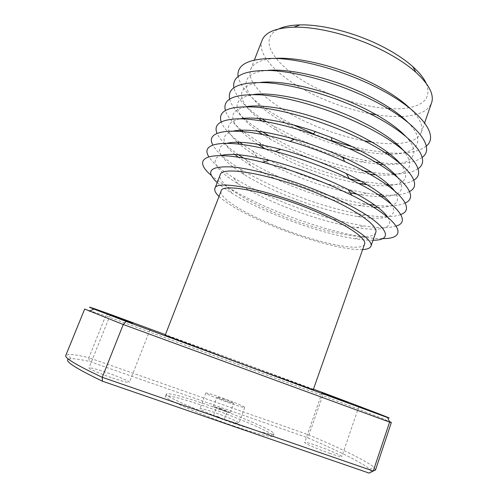 <?xml version="1.0" encoding="UTF-8"?>
<svg xmlns="http://www.w3.org/2000/svg" width="498" height="498" viewBox="0 0 498 498"><rect width="100%" height="100%" fill="white"/><g stroke="black" fill="none" stroke-linecap="round" stroke-linejoin="round"><path stroke-width="0.37" stroke-dasharray="2.49 1.87" d="M426.238 83.39C431.1 96.338 425.441 104.431 409.263 107.655M409.163 107.674C403.81 108.682 397.746 109.043 390.961 108.763M387.942 108.601C365.501 106.777 342.587 100.372 319.187 89.379C279.129 70.834 254.21 40.22 278.868 28.878M262.091 40.301C255.991 55.72 281.376 79.556 315.495 95.566C333.187 103.914 351.246 109.927 369.665 113.606M376.401 114.789C384.979 116.127 392.928 116.719 400.255 116.551M401.456 116.513C417.903 115.885 427.931 111.378 431.542 102.986M217.657 416.54L224.262 419.453L220.147 418.395L213.524 415.475L217.657 416.54M220.546 408.74L227.163 411.591L223.073 410.483L216.437 407.625L220.546 408.74M219.836 408.248C225.999 410.477 229.466 411.964 230.225 412.73L223.807 410.987C217.582 408.74 214.103 407.24 213.374 406.493L219.836 408.248M223.278 398.96C229.429 401.189 232.896 402.639 233.686 403.324L227.318 401.488C221.106 399.234 217.62 397.771 216.867 397.105L223.278 398.96M224.125 419.291C212.011 415.139 199.169 409.487 199.972 408.715C200.918 408.223 205.948 409.537 215.055 412.649C226.802 416.695 239.594 422.279 238.953 423.138C238.169 423.661 233.226 422.385 224.125 419.291M230.057 403.199C218.012 398.985 205.139 393.563 205.842 393.053C206.707 392.76 211.669 394.198 220.726 397.36C232.41 401.463 245.24 406.829 244.692 407.42C243.983 407.756 239.102 406.349 230.057 403.199M330.106 453.473C318.191 449.383 303.817 443.108 304.664 442.423C305.293 442.012 309.27 443.071 316.604 445.592C328.145 449.57 342.487 455.782 341.821 456.566C341.304 457.002 337.395 455.969 330.106 453.473M111.178 377.54C99.376 373.475 88.289 368.638 88.993 367.904C90.343 367.431 96.525 369.068 107.518 372.828C118.991 376.793 130.009 381.568 129.43 382.364C128.303 382.894 122.222 381.287 111.178 377.54M275.108 58.391C261.313 59.387 253.189 63.003 250.743 69.253C245.234 83.191 271.286 105.869 305.71 121.661C325.051 130.569 344.566 136.956 364.262 140.822M371.956 142.129C380.31 143.368 387.936 143.878 394.833 143.673M396.383 143.605C410.134 142.907 418.445 139.154 421.314 132.35C423.524 126.013 419.714 117.976 409.885 108.247M426.251 146.082C418.943 151.896 406.324 154.156 388.39 152.855M385.054 152.575L365.75 149.73L352.335 146.711M331.693 140.641L313.398 133.875M407.75 122.203C427.465 141.862 416.502 154.318 390.071 154.143M387.444 154.125C379.376 153.938 370.512 152.892 360.845 150.987M350.206 148.622C333.778 144.507 317.699 138.849 301.969 131.646L284.595 122.801M422.148 157.374C414.168 163.114 400.311 164.894 380.596 162.715M375.424 162.068L366.491 160.624C343.365 156.229 320.233 148.796 297.101 138.313L273.968 126.399L266.249 121.686M405.409 136.06C423.605 155.027 410.713 165.934 383.223 164.552M379.215 164.328L361.031 161.912L346.284 158.657M342.954 157.791C327.69 153.664 312.769 148.292 298.202 141.675L293.689 139.565M418.009 168.71C413.041 172.19 405.241 173.97 394.609 174.07M393.588 174.076C386.965 174.063 379.681 173.46 371.745 172.271M363.92 170.951C340.501 166.419 316.983 158.856 293.372 148.255L269.2 135.917M402.876 149.811C414.155 163.643 411.547 171.878 395.045 174.518M394.304 174.63C389 175.333 382.794 175.383 375.673 174.779M369.777 174.157L360.907 172.818C339.032 168.803 316.871 161.782 294.43 151.753L270.277 139.291L262.664 134.535M413.807 180.095C408.472 183.413 400.081 184.907 388.633 184.584M386.355 184.497L361.305 181.334M349.353 178.757C329.215 173.864 309.308 167.023 289.618 158.239C278.712 153.34 268.715 148.155 259.626 142.677L243.354 131.603M400.174 163.481C410.115 176.398 406.611 183.743 389.654 185.524M387.992 185.667C382.003 186.065 375.05 185.748 367.132 184.714M358.498 183.376C336.287 179.236 313.672 172.071 290.633 161.869L265.235 148.877M409.543 191.525C403.747 194.674 394.615 195.832 382.147 194.998M378.268 194.687L366.472 193.174L348.183 189.508M348.052 189.477C327.192 184.441 306.457 177.369 285.858 168.268L269.194 160.306M397.311 177.058C405.976 189.109 401.519 195.583 383.933 196.48M381.113 196.548C374.863 196.579 367.748 195.938 359.755 194.637L357.116 194.189M350.268 192.863C329.321 188.362 308.169 181.415 286.823 172.034C275.792 167.141 265.832 161.993 256.949 156.609C250.04 152.394 244.219 148.248 239.488 144.165M405.198 202.991C398.811 205.954 388.733 206.701 374.957 205.244M368.962 204.504L365.912 204.056C339.15 199.58 311.206 191.008 282.073 178.346C268.683 172.445 256.707 166.245 246.149 159.752L243.541 158.109M394.292 190.553C401.73 201.79 396.227 207.386 377.783 207.349M373.456 207.212L358.821 205.587C334.731 201.491 309.457 193.71 282.995 182.243C270.856 176.908 260.037 171.337 250.538 165.529L238.361 157.237M400.766 214.495C397.466 215.852 393.022 216.599 387.432 216.73M387.127 216.736C380.802 216.848 373.469 216.263 365.127 214.98C337.75 210.436 308.797 201.597 278.276 188.462C263.703 182.1 250.824 175.47 239.638 168.561C232.466 164.103 226.522 159.777 221.784 155.575M391.129 203.968C395.512 210.473 394.304 214.769 387.525 216.86M387.351 216.916C380.702 218.753 370.811 218.641 357.676 216.58C333.062 212.422 306.886 204.392 279.148 192.502C265.938 186.75 254.304 180.793 244.25 174.624C232.933 167.639 225.351 161.29 221.504 155.569M396.215 226.024C389.243 228.184 378.548 228.159 364.138 225.949C336.243 221.317 306.351 212.21 274.46 198.627C258.73 191.83 244.991 184.795 233.245 177.531C220.863 169.83 212.733 162.89 208.843 156.708M387.824 217.309C394.995 228.221 380.441 231.47 356.35 227.623C331.288 223.378 304.272 215.105 275.288 202.804C261.027 196.66 248.62 190.348 238.069 183.874C217.277 171.113 208.345 159.173 220.882 155.557M382.203 238.598C376.749 238.654 370.338 238.112 362.967 236.986C336.953 233.008 301.564 222.077 270.626 208.836C253.762 201.615 239.202 194.232 226.957 186.669C220.626 182.735 215.404 178.969 211.295 175.377M373.039 240.217C368.034 240.341 361.971 239.849 354.85 238.729C331.606 235.093 299.454 225.121 271.404 213.15C256.115 206.626 242.974 200.003 231.981 193.28C225.849 189.495 220.925 185.922 217.203 182.567M232.883 425.709C257.958 434.169 271.398 437.63 273.197 436.092C274.579 433.49 239.339 418.227 207.791 407.327C185.1 399.402 166.133 394.285 165.541 396.265C162.958 398.182 198.578 413.981 232.883 425.709M233.755 423.344C258.804 431.822 272.213 435.333 273.993 433.87C275.338 431.374 240.086 416.191 208.556 405.272C185.879 397.329 166.948 392.156 166.382 394.061C163.842 395.885 199.474 411.585 233.755 423.344M313.242 389.791C313.553 389.567 264.264 371.103 221.915 355.516L165.268 335.054M364.561 244.082C361.641 253.133 311.443 241.505 271.049 224.181C241.63 211.855 218.566 197.295 221.124 191.02M362.631 249.566C345.052 250.619 303.761 239.196 269.362 224.604C245.446 214.451 228.663 205.064 219.02 196.449M375.729 232.56C372.112 243.348 317.463 231.302 273.931 212.403C242.134 198.945 217.116 182.536 220.147 175.01M68.456 359.139L70.616 358.697C74.308 358.529 80.576 359.444 89.422 361.448L307.577 437.742C338.702 451.082 363.353 463.221 369.721 469.34C371.906 471.432 371.707 472.683 369.13 473.1M313.454 389.175L165.423 334.662M84.679 309.046L105.669 315.913L88.862 357.707C79.412 355.46 72.714 354.364 68.78 354.433L65.78 355.448M375.504 470.019L373.892 467.298C367.051 461.104 341.23 448.63 308.934 434.941L88.862 357.707L89.422 361.448M108.589 313.734L105.669 315.913L322.698 395.599L308.934 434.941L307.577 437.742M323.302 392.804L322.698 395.599C355.323 407.918 381.748 418.115 389.318 421.439M221.405 155.413C217.614 149.406 219.5 145.366 227.057 143.275M221.56 155.37C217.402 151.635 214.514 148.18 212.889 144.999M234.994 154.529C220.963 142.553 220.421 134.721 233.388 131.03M238.505 154.766C227.1 146.91 219.935 139.782 217.01 133.377M237.397 142.272C224.623 130.152 225.451 122.334 239.88 118.823M269.076 160.244L252.803 151.124L242.862 144.601M239.719 142.31C229.709 134.827 223.527 128.005 221.174 121.848M257.802 144.277C251.123 139.907 245.639 135.624 241.356 131.422M240.179 130.233C228.464 117.845 230.586 109.99 246.541 106.647M241.567 130.183C232.659 122.981 227.262 116.383 225.376 110.394M257.79 131.173C251.988 126.996 247.307 122.919 243.74 118.935M243.248 118.368C232.442 105.626 235.815 97.67 253.382 94.514M262.402 131.827C255.599 127.563 249.685 123.28 244.649 118.978M243.877 118.312C235.865 111.315 231.103 104.885 229.597 99.015M290.595 138.058L277.28 130.93L261.904 120.933M258.711 118.493C236.942 101.648 234.253 84.984 260.41 82.419M261.898 118.81C245.514 107.63 236.158 97.266 233.823 87.71M284.526 122.757C245.358 101.424 229.952 73.281 267.65 70.38M293.776 125.048L281.625 118.611C255.866 103.951 241.349 89.901 238.063 76.468M224.262 419.453L227.163 411.591M230.225 412.73L233.686 403.324M205.842 393.053L199.972 408.715M322.044 392.798L304.664 442.423M110.263 314.879L88.993 367.904M421.314 132.35L424.626 122.85M360.801 150.969L365.75 149.73M361.031 161.912L366.491 160.624M360.907 172.818L365.464 171.779M360.465 183.718L366.789 182.318M359.755 194.637L366.472 193.174M358.821 205.587L365.912 204.056M357.676 216.58L365.127 214.98M356.35 227.623L364.138 225.949M354.85 238.729L362.967 236.986M273.197 436.092L273.993 433.87M165.541 396.265L166.382 394.061M231.981 193.28L226.957 186.669M238.069 183.874L233.245 177.531M244.25 174.624L239.638 168.561M250.538 165.529L246.149 159.752M256.949 156.609L252.803 151.124M263.517 147.856L259.626 142.677M270.277 139.291L267.488 135.537M277.28 130.93L273.968 126.399M284.576 122.769L281.625 118.611M250.743 69.253L254.416 59.885M150.097 329.576L129.43 382.364M358.927 406.474L341.821 456.566M244.692 407.42L238.953 423.138M213.374 406.493L216.867 397.105M213.524 415.475L216.437 407.625M369.721 469.34L373.892 467.298M70.616 358.697L68.78 354.433"/><path stroke-width="0.75" d="M278.868 28.878C284.103 26.438 291.137 25.112 299.964 24.9C322.287 24.271 355.51 32.787 381.947 46.314C394.491 52.726 404.781 59.499 412.811 66.645C419.372 72.552 423.848 78.13 426.238 83.39M390.961 108.763L387.942 108.601M369.665 113.606L376.401 114.789M400.255 116.551L401.456 116.513M424.626 122.85L431.542 102.986C434.368 94.745 429.151 84.511 415.892 72.291C407.252 64.634 396.14 57.351 382.557 50.429C353.929 35.819 317.898 26.556 293.945 27.178C275.929 27.832 265.31 32.208 262.091 40.301L254.416 59.885M347.672 402.409L322.044 392.798L347.672 402.409M132.649 323.277L110.263 314.879L132.649 323.277M364.262 140.822L371.956 142.129M394.833 143.673L396.383 143.605M409.885 108.247C400.691 99.469 387.693 90.897 370.885 82.544C338.926 66.664 298.557 56.76 275.108 58.391M238.063 76.468C236.718 64.068 249.598 58.067 276.695 58.459C303.45 59.698 342.014 70.461 373.438 85.88C419.982 108.458 440.164 135.475 426.251 146.082M388.39 152.855L385.054 152.575M352.335 146.711L331.693 140.641M313.398 133.875L293.776 125.048M267.65 70.38C290.571 68.214 332.913 78.379 366.41 94.85C384.724 103.877 398.506 112.99 407.75 122.203M390.071 154.143L387.444 154.125M360.845 150.987L350.206 148.622M233.823 87.71C231.987 75.596 244.58 69.876 271.609 70.548C298.327 72.048 337.171 83.004 368.9 98.399C416.004 121.002 436.379 147.489 422.148 157.374M380.596 162.715L375.424 162.068M260.41 82.419C282.64 79.742 326.875 90.182 361.909 107.232C381.717 116.906 396.221 126.511 405.409 136.06M383.223 164.552L379.215 164.328M346.284 158.657L342.954 157.791M229.597 99.015C227.219 87.181 239.507 81.74 266.461 82.693C293.129 84.448 332.278 95.61 364.337 110.986C412.051 133.626 432.594 159.584 418.009 168.71M394.609 174.07L393.588 174.076M371.745 172.271L363.92 170.951M253.382 94.514C274.734 91.346 320.818 102.071 357.383 119.676C378.692 129.984 393.856 140.031 402.876 149.811M395.045 174.518L394.304 174.63M375.673 174.779L369.777 174.157M225.376 110.394C222.419 98.828 234.371 93.661 261.232 94.888C287.856 96.911 327.342 108.278 359.743 123.641C408.123 146.337 428.828 171.754 413.807 180.095M388.633 184.584L386.355 184.497M361.305 181.334L349.353 178.757M246.541 106.647C266.847 103.018 314.717 114.048 352.827 132.194C375.641 143.125 391.422 153.552 400.174 163.481M389.654 185.524L387.992 185.667M367.132 184.714L358.498 183.376M221.174 121.848C217.582 110.531 229.167 105.626 255.928 107.138C282.491 109.417 322.343 121.008 355.124 136.371C404.233 159.148 425.074 184.005 409.543 191.525M382.147 194.998L378.268 194.687M239.88 118.823C254.198 116.096 283.91 120.802 315.334 131.603L331.699 137.66L348.251 144.781C372.585 156.328 388.938 167.085 397.311 177.058M383.933 196.48L381.113 196.548M357.116 194.189L350.268 192.863M217.01 133.377C213.381 124.469 220.272 119.62 237.683 118.829C255.262 118.555 283.561 124.139 313.099 134.223L331.693 141.102L350.48 149.17C400.386 172.053 421.339 196.343 405.198 202.991M374.957 205.244L368.962 204.504M233.388 131.03C246.056 128.602 266.43 131.316 294.517 139.172C310.951 143.972 326.974 149.898 342.58 156.951L343.651 157.436C369.522 169.594 386.404 180.631 394.292 190.553M377.783 207.349L373.456 207.212M212.889 144.999C203.682 129.524 235.815 125.322 290.029 141.308C308.685 146.779 326.875 153.508 344.597 161.489L345.811 162.043C396.607 185.063 417.635 208.774 400.766 214.495M227.057 143.275C237.565 140.841 255.499 142.864 280.847 149.356C300.475 154.623 319.865 161.564 339.026 170.167L346.334 173.578C369.802 185.15 384.736 195.278 391.129 203.968M208.843 156.708C199.349 142.553 225.501 137.983 275.083 151.355C297.337 157.368 319.349 165.249 341.118 174.991L349.403 178.85C395.761 200.962 412.637 221.448 396.215 226.024M220.882 155.557C229.709 153.085 245.838 154.66 269.256 160.288C290.826 165.741 312.532 173.304 334.37 182.965L348.021 189.421C369.466 200.389 382.732 209.689 387.824 217.309M211.295 175.377C189.968 157.766 208.251 148.51 262.514 162.248C286.941 168.48 311.567 177.064 336.393 188.014L351.862 195.297C402.004 220.178 409.86 239.102 382.203 238.598M217.203 182.567C204.939 171.038 210.025 165.846 232.454 166.992C255.256 169.003 295.918 180.886 329.688 195.839C383.348 219.357 399.29 240.528 373.039 240.217M260.236 370.668L313.242 389.791L364.561 244.082C367.045 238.866 348.382 225.557 317.961 212.434C273.259 192.732 221.809 182.224 221.124 191.02L165.268 335.054C162.665 334.388 212.851 353.244 260.236 370.668M219.02 196.449C215.578 193.149 214.208 190.485 214.912 188.456C215.566 178.888 271.615 190.267 320.432 211.818C353.543 226.117 373.637 240.54 370.948 246.174C370.163 248.172 367.393 249.305 362.631 249.566M214.912 188.456L220.147 175.01C221.124 164.651 277.293 175.209 325.841 196.978C358.778 211.407 378.605 226.372 375.729 232.56L370.948 246.174M389.318 421.439L391.36 422.491L389.598 422.105L373.257 471.04L369.13 473.1L102.432 381.2C75.491 368.271 64.161 360.913 68.456 359.139M165.423 334.662L108.589 313.734C89.789 307.005 84.903 305.448 93.929 309.077L126.175 321.428L387.693 417.629C396.414 420.424 365.277 408.522 323.302 392.804L313.454 389.175M387.693 417.629L389.598 422.105L123.255 324.509L84.679 309.046L65.78 355.448C64.416 357.944 76.574 365.227 102.258 377.31L373.257 471.04L375.504 470.019L391.36 422.491M126.175 321.428L123.255 324.509L102.258 377.31L102.432 381.2M238.361 157.237L234.994 154.529M243.541 158.109L238.505 154.766M239.488 144.165L237.397 142.272M242.862 144.601L239.719 142.31M265.235 148.877L257.802 144.277M241.356 131.422L240.179 130.233M243.354 131.603L241.567 130.183M262.664 134.535L257.79 131.173M243.74 118.935L243.248 118.368M269.2 135.917L262.402 131.827M244.649 118.978L243.877 118.312M293.689 139.565L290.595 138.058M261.904 120.933L258.711 118.493M266.249 121.686L261.898 118.81M412.811 66.645L415.892 72.291M365.464 171.779L366.814 171.474M346.334 173.578L349.403 178.85M348.021 189.421L351.862 195.297M269.256 160.288L262.514 162.248M280.847 149.356L275.083 151.355M294.517 139.172L290.029 141.308M342.58 156.951L344.597 161.489M315.334 131.603L313.099 134.223M331.699 137.66L331.693 141.102M267.488 135.537L266.667 134.429M93.929 309.077L89.304 311.2M299.964 24.9L293.945 27.178"/></g></svg>
